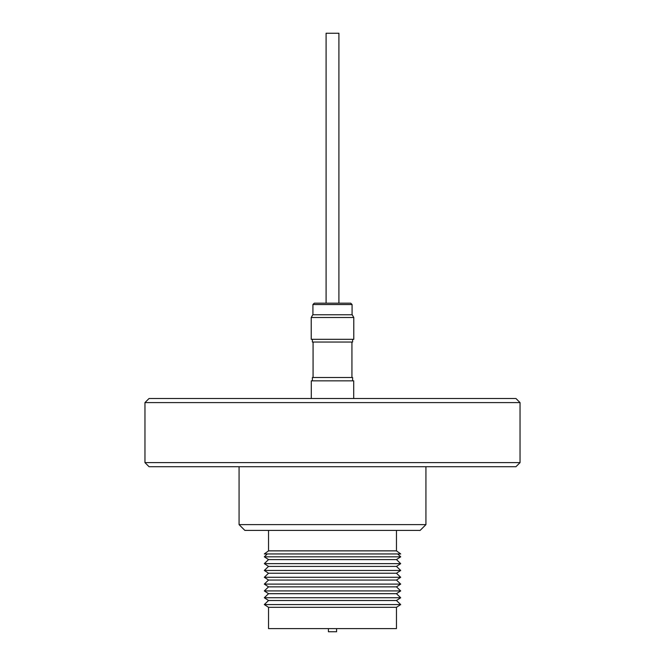 <?xml version="1.0" encoding="UTF-8"?>
<svg xmlns="http://www.w3.org/2000/svg" width="665" height="665" viewBox="0 0 665 665"><rect width="100%" height="100%" fill="white"/><g stroke="black" fill="none" stroke-linecap="round" stroke-linejoin="round"><path stroke-width="1" d="M311.22 317.496L312.799 314.769L352.201 314.769L353.78 317.496L311.22 317.496L311.22 339.316L353.78 339.316L353.78 317.496L353.78 339.316M350.58 303.174L338.909 303.174L338.909 33.25L338.909 303.174L350.58 303.174L314.42 303.174M326.091 303.174L326.091 33.25L338.909 33.25M352.616 339.316L352.616 342.043L312.384 342.043L312.384 339.316L312.384 342.043M352.616 380.837L352.616 377.504L312.384 377.504L312.384 380.837L312.384 377.504M311.295 398.51L311.295 380.837L353.705 380.837L353.705 398.51L353.705 380.837M144.962 462.616L520.038 462.616L520.038 402.599L144.962 402.599L144.962 462.616L149.051 466.705L515.949 466.705L520.038 462.616M144.962 402.599L149.051 398.51L515.949 398.51L520.038 402.599M396.465 607.328L268.535 607.328L268.535 628.608L396.465 628.608L396.465 607.328L400.696 604.56L264.304 604.56L268.535 607.328M400.696 604.56L396.465 600.512L268.535 600.512L264.304 604.56M396.465 600.512L400.696 597.744L264.304 597.744L268.535 600.512M400.696 597.744L396.465 593.687L268.535 593.687L264.304 597.744M396.465 593.687L400.696 590.919L264.304 590.919L268.535 593.687M400.696 590.919L396.465 586.871L268.535 586.871L264.304 590.919M396.465 586.871L400.696 584.103L264.304 584.103L268.535 586.871M400.696 584.103L396.465 580.055L268.535 580.055L264.304 584.103M396.465 580.055L400.696 577.287L264.304 577.287L268.535 580.055M400.696 577.287L396.465 573.23L268.535 573.23L264.304 577.287M396.465 573.23L400.696 570.462L264.304 570.462L268.535 573.23M400.696 570.462L396.465 566.414L268.535 566.414L264.304 570.462M396.465 566.414L400.696 563.646L264.304 563.646L268.535 566.414M400.696 563.646L396.465 559.589L268.535 559.589L264.304 563.646M396.465 559.589L400.696 556.821L264.304 556.821L268.535 559.589M267.305 553.945L264.304 556.821M397.695 553.945L400.696 556.821M396.465 550.861L268.535 550.861L264.304 553.945L400.696 553.945L396.465 550.861L396.465 530.404M268.535 530.404L268.535 550.861M420.139 530.404L244.861 530.404L239.068 524.619L425.933 524.619L420.139 530.404M239.068 466.705L239.068 524.619M425.933 466.705L425.933 524.619M328.41 628.608L328.41 631.75L336.59 631.75L336.59 628.608M352.076 304.537L350.704 303.174L352.076 304.537L352.076 314.769L352.076 304.537L312.924 304.537L314.296 303.174M313.065 342.043L313.065 377.504L313.065 342.043M352.201 314.769L353.78 317.496M351.935 342.043L351.935 377.504M312.924 314.769L312.924 304.537"/></g></svg>
